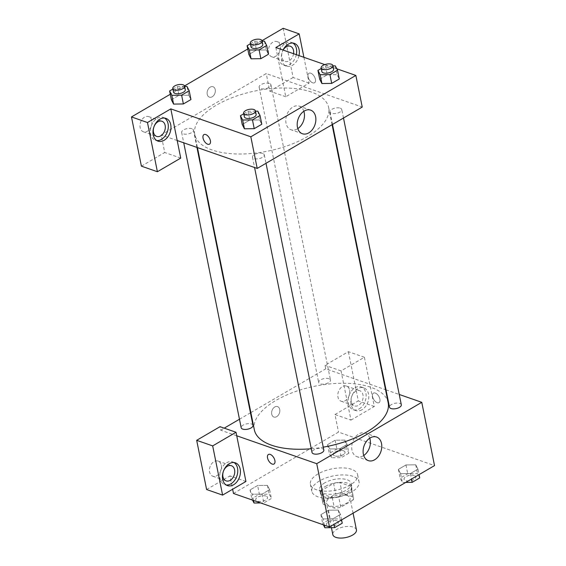 <?xml version="1.0" encoding="UTF-8"?>
<svg xmlns="http://www.w3.org/2000/svg" width="566" height="566" viewBox="0 0 566 566"><rect width="100%" height="100%" fill="white"/><g stroke="black" fill="none" stroke-linecap="round" stroke-linejoin="round"><path stroke-width="0.42" stroke-dasharray="2.83 2.12" d="M356.446 529.875A12.049 5.427 -11.4 0 0 353.389 527.144A12.049 5.427 -11.4 0 0 339.848 527.979A12.049 5.427 -11.4 0 0 332.829 534.637M347.008 495.505A12.049 5.427 -11.4 0 0 333.473 496.34A12.049 5.427 -11.4 0 0 326.448 503.004A12.049 5.427 -11.4 0 0 339.331 505.94A12.049 5.427 -11.4 0 0 350.064 498.243A12.049 5.427 -11.4 0 0 347.008 495.505M353.064 500.061L340.782 507.235A15.551 7.004 -11.4 0 1 334.386 508.119L323.165 504.2A15.551 7.004 -11.4 0 1 323.016 503.698A15.551 7.004 -11.4 0 1 323.448 501.186L335.73 494.012A15.551 7.004 -11.4 0 1 342.126 493.12L353.354 497.04A15.551 7.004 -11.4 0 1 353.502 497.549A15.551 7.004 -11.4 0 1 353.064 500.061L350.941 489.512L338.659 496.686L340.782 507.235M323.448 501.186L321.325 490.637L333.6 483.463L335.73 494.012M342.126 493.12L339.996 482.579L351.224 486.498L353.354 497.04M339.996 482.579A15.551 7.004 -11.4 0 0 333.6 483.463M321.325 490.637A15.551 7.004 -11.4 0 0 320.887 493.149A15.551 7.004 -11.4 0 0 321.035 493.658L323.165 504.2M338.659 496.686A15.551 7.004 -11.4 0 1 332.263 497.578L321.035 493.658M350.941 489.512A15.551 7.004 -11.4 0 0 351.373 487.001A15.551 7.004 -11.4 0 0 351.224 486.498M325.464 486.357A16.06 7.231 168.6 0 1 341.843 482.317A16.06 7.231 168.6 0 1 351.875 486.902A16.06 7.231 168.6 0 1 337.562 497.167A16.06 7.231 168.6 0 1 320.384 493.255A16.06 7.231 168.6 0 1 325.464 486.357M324.757 482.84A16.06 7.231 -11.4 0 0 319.677 489.739A16.06 7.231 -11.4 0 0 336.855 493.651A16.06 7.231 -11.4 0 0 351.168 483.385A16.06 7.231 -11.4 0 0 347.092 479.742A16.06 7.231 -11.4 0 0 324.757 482.84M332.263 497.578L334.386 508.119M352.929 476.331A24.097 10.846 -11.4 0 0 325.846 478.001A24.097 10.846 -11.4 0 0 311.802 491.323A24.097 10.846 -11.4 0 0 337.569 497.196A24.097 10.846 -11.4 0 0 359.042 481.8A24.097 10.846 -11.4 0 0 352.929 476.331M351.507 469.306A24.097 10.846 -11.4 0 0 324.431 470.976A24.097 10.846 -11.4 0 0 310.387 484.291A24.097 10.846 -11.4 0 0 336.147 490.163A24.097 10.846 -11.4 0 0 357.627 474.768A24.097 10.846 -11.4 0 0 351.507 469.306M348.889 453.203L341.312 457.632L331.52 457.752L329.313 453.444L336.89 449.015L346.682 448.895L348.889 453.203L347.121 444.416L339.543 448.845L329.752 448.965L327.551 444.657L335.122 440.228L344.913 440.1L347.121 444.416L339.543 448.845L329.745 448.972M331.52 457.752L329.752 448.965L327.537 444.657L335.122 440.228L344.913 440.107L347.107 444.416M417.956 469.129L410.378 473.558L400.587 473.678L398.379 469.37L405.956 464.948L415.748 464.82L417.956 469.129L410.378 473.558L400.579 473.685L398.386 469.37L405.956 464.948L415.748 464.82L417.941 469.136L419.066 474.633M252.542 500.111L251.828 498.717L259.405 494.288L257.636 485.501L250.052 489.93L257.636 485.501L267.421 485.38L269.635 489.689L262.058 494.118L252.266 494.238L262.058 494.111L269.635 489.689L267.435 485.38L257.629 485.508M253.518 500.457L252.266 494.238L250.052 489.93L252.252 494.245M233.482 493.467L338.51 432.099L434.525 465.599M341.581 519.906L340.47 514.409L332.893 518.838L323.101 518.958L320.901 514.643L328.471 510.221L338.263 510.093L340.47 514.409L332.893 518.838L323.094 518.958M324.353 525.17L323.101 518.958L320.887 514.65L328.471 510.221L338.256 510.1L340.456 514.409M245.941 481.475L229.945 475.893L232.633 489.25M274.001 464.014L274.001 464.014A5.519 2.986 -120.3 0 0 274.885 460.526A5.519 2.986 -120.3 0 0 272.133 455.63A5.519 2.986 -120.3 0 0 268.433 454.477L268.433 454.477M234.02 462.549A12.049 8.561 109.2 0 0 232.739 461.927A12.049 8.561 109.2 0 0 220.683 470.48A12.049 8.561 109.2 0 0 224.801 484.673A12.049 8.561 109.2 0 0 226.188 484.984M221.271 465.238A8.03 5.71 -70.8 0 1 219.198 473.565A8.03 5.71 -70.8 0 1 212.788 476.232A8.03 5.71 -70.8 0 1 210.05 466.766A8.03 5.71 -70.8 0 1 218.08 461.064A8.03 5.71 -70.8 0 1 221.271 465.238M206.604 489.526L229.945 475.893M236.73 435.778L220.726 430.195L220.018 426.679M369.768 438.176A12.502 8.886 109.2 0 0 365.169 433.047A12.502 8.886 109.2 0 0 355.2 437.193A12.502 8.886 109.2 0 0 351.967 450.161A12.502 8.886 109.2 0 0 356.934 456.663A12.502 8.886 109.2 0 0 363.719 455.51M372.577 396.603A5.519 2.986 -120.3 0 0 375.329 401.499A5.519 2.986 -120.3 0 0 379.029 402.652A5.519 2.986 -120.3 0 0 378.817 396.377A5.519 2.986 -120.3 0 0 373.454 393.115A5.519 2.986 -120.3 0 0 372.577 396.603A5.519 2.986 59.7 0 1 373.454 393.115A5.519 2.986 59.7 0 1 378.817 396.377A5.519 2.986 59.7 0 1 379.022 402.652A5.519 2.986 59.7 0 1 375.329 401.499A5.519 2.986 59.7 0 1 372.57 396.603M350.97 420.106L374.31 406.473L364.391 357.259L341.05 370.9L350.97 420.106L334.966 414.524L338.51 432.099M364.391 357.259L348.387 351.677L325.047 365.318L325.754 368.827L385.531 389.684M386.012 389.854L399.235 394.467M361.929 409.777A12.049 8.561 -70.8 0 1 355.837 410.605A12.049 8.561 -70.8 0 1 351.719 396.405A12.049 8.561 -70.8 0 1 363.775 387.852A12.049 8.561 -70.8 0 1 368.756 398.011A12.049 8.561 -70.8 0 1 361.929 409.777M359.261 408.843A12.049 8.561 109.2 0 0 366.089 397.077A12.049 8.561 109.2 0 0 361.108 386.925A12.049 8.561 109.2 0 0 349.052 395.478A12.049 8.561 109.2 0 0 353.17 409.671A12.049 8.561 109.2 0 0 359.261 408.843M351.302 401.704A8.03 5.71 -70.8 0 1 353.382 393.377A8.03 5.71 -70.8 0 1 359.785 390.717A8.03 5.71 -70.8 0 1 362.976 394.891A8.03 5.71 -70.8 0 1 360.896 403.218A8.03 5.71 -70.8 0 1 354.493 405.879A8.03 5.71 -70.8 0 1 351.302 401.704M349.639 390.236A8.03 5.71 -70.8 0 1 347.559 398.563A8.03 5.71 -70.8 0 1 341.156 401.23A8.03 5.71 -70.8 0 1 338.411 391.764A8.03 5.71 -70.8 0 1 346.449 386.062A8.03 5.71 -70.8 0 1 349.639 390.236M334.966 414.524L358.306 400.891L348.387 351.677M374.31 406.473L358.306 400.891M341.05 370.9L325.047 365.318M274.751 406.982A5.519 3.927 109.2 0 0 271.616 412.373A5.519 3.927 109.2 0 0 273.902 417.029A5.519 3.927 109.2 0 0 279.427 413.109A5.519 3.927 109.2 0 0 277.538 406.6A5.519 3.927 109.2 0 0 274.751 406.982A5.519 3.927 -70.8 0 1 277.545 406.6A5.519 3.927 -70.8 0 1 279.427 413.109A5.519 3.927 -70.8 0 1 273.909 417.029A5.519 3.927 -70.8 0 1 271.623 412.373A5.519 3.927 -70.8 0 1 274.751 406.982M220.726 430.195L224.228 428.151M239.468 419.243L250.462 412.819M250.865 412.586L325.754 368.827M252.988 425.349A6.021 2.71 -11.4 0 0 251.46 423.984A6.021 2.71 -11.4 0 0 244.696 424.401A6.021 2.71 -11.4 0 0 241.18 427.733M328.952 378.711A6.021 2.71 -11.4 0 0 322.181 379.128A6.021 2.71 -11.4 0 0 318.665 382.46A6.021 2.71 -11.4 0 0 325.11 383.925A6.021 2.71 -11.4 0 0 330.48 380.076A6.021 2.71 -11.4 0 0 328.952 378.711M323.83 450.069A6.021 2.71 -11.4 0 0 322.302 448.704A6.021 2.71 -11.4 0 0 315.531 449.121A6.021 2.71 -11.4 0 0 312.015 452.446M401.315 404.789A6.021 2.71 -11.4 0 0 399.787 403.424A6.021 2.71 -11.4 0 0 393.016 403.841A6.021 2.71 -11.4 0 0 389.507 407.173M388.17 402.766A68.267 30.741 -11.4 0 0 370.843 387.286A68.267 30.741 -11.4 0 0 294.122 392.019A68.267 30.741 -11.4 0 0 254.325 429.757M311.272 448.732A68.267 30.741 -11.4 0 0 323.243 447.161M311.307 92.025A68.267 30.741 -11.4 0 0 234.586 96.758A68.267 30.741 -11.4 0 0 194.789 134.496A68.267 30.741 -11.4 0 0 267.789 151.136A68.267 30.741 -11.4 0 0 328.634 107.512A68.267 30.741 -11.4 0 0 311.307 92.025M340.251 108.17A6.021 2.71 168.6 0 1 341.779 109.535A6.021 2.71 168.6 0 1 338.27 112.867A6.021 2.71 168.6 0 1 331.499 113.285A6.021 2.71 168.6 0 1 329.971 111.912A6.021 2.71 168.6 0 1 333.48 108.587A6.021 2.71 168.6 0 1 340.251 108.17M191.931 128.73A6.021 2.71 -11.4 0 0 185.16 129.147A6.021 2.71 -11.4 0 0 181.644 132.472A6.021 2.71 -11.4 0 0 188.089 133.944A6.021 2.71 -11.4 0 0 193.459 130.095A6.021 2.71 -11.4 0 0 191.931 128.73M269.416 83.45A6.021 2.71 -11.4 0 0 262.645 83.867A6.021 2.71 -11.4 0 0 259.136 87.199A6.021 2.71 -11.4 0 0 265.574 88.671A6.021 2.71 -11.4 0 0 270.944 84.822A6.021 2.71 -11.4 0 0 269.416 83.45M262.765 153.443A6.021 2.71 -11.4 0 0 255.995 153.86A6.021 2.71 -11.4 0 0 252.486 157.192A6.021 2.71 -11.4 0 0 258.924 158.657A6.021 2.71 -11.4 0 0 264.294 154.808A6.021 2.71 -11.4 0 0 262.765 153.443M275.847 47.523L282.222 79.155L266.218 73.573L161.197 134.934L164.734 152.509L141.401 166.149M303.907 57.315L309.107 83.096L285.766 96.729L282.222 79.155L362.233 107.073M177.193 140.524L161.197 134.934M215.236 89.605A5.519 3.927 109.2 0 0 213.042 86.739A5.519 3.927 109.2 0 0 207.524 90.659A5.519 3.927 109.2 0 0 209.406 97.168A5.519 3.927 109.2 0 0 213.814 95.336A5.519 3.927 109.2 0 0 215.236 89.605M151.815 120.77A8.03 5.71 109.2 0 0 148.625 116.596A8.03 5.71 109.2 0 0 140.587 122.298A8.03 5.71 109.2 0 0 143.332 131.765A8.03 5.71 109.2 0 0 149.735 129.098A8.03 5.71 109.2 0 0 151.815 120.77M280.184 45.768A8.03 5.71 109.2 0 0 276.993 41.594A8.03 5.71 109.2 0 0 268.956 47.296A8.03 5.71 109.2 0 0 271.701 56.763A8.03 5.71 109.2 0 0 278.104 54.095A8.03 5.71 109.2 0 0 280.184 45.768M262.023 40.667L247.759 48.994M184.53 85.94L170.274 94.267M309.107 83.096L293.103 77.507L283.184 28.3M293.103 77.507L269.763 91.147L266.218 73.573M215.243 89.612A5.519 3.927 -70.8 0 1 213.814 95.336A5.519 3.927 -70.8 0 1 209.413 97.168A5.519 3.927 -70.8 0 1 207.524 90.659A5.519 3.927 -70.8 0 1 213.049 86.739A5.519 3.927 -70.8 0 1 215.243 89.612M164.565 118.082A12.049 8.561 109.2 0 0 163.284 117.459A12.049 8.561 109.2 0 0 151.228 126.013A12.049 8.561 109.2 0 0 155.346 140.205A12.049 8.561 109.2 0 0 156.732 140.517M293.57 53.706A8.03 5.71 -70.8 0 1 285.038 61.411A8.03 5.71 -70.8 0 1 283.149 50.07M292.926 43.08A12.049 8.561 109.2 0 0 291.653 42.457A12.049 8.561 109.2 0 0 279.597 51.011A12.049 8.561 109.2 0 0 283.715 65.203A12.049 8.561 109.2 0 0 289.806 64.375A12.049 8.561 109.2 0 0 296.329 54.669M298.997 55.595A12.049 8.561 -70.8 0 1 292.473 65.309A12.049 8.561 -70.8 0 1 286.382 66.137A12.049 8.561 -70.8 0 1 283.064 50.041M285.766 96.729L269.763 91.147M180.738 158.098L164.734 152.509M188.754 95.222L190.947 99.531L188.754 95.222L178.962 95.343L188.754 95.222L186.978 86.435M173.592 104.08L171.399 99.765L178.962 95.343L171.385 99.772M244.427 128.793L242.234 124.485M243.727 113.78L248.028 111.269L249.797 120.056L242.22 124.485L249.797 120.056L259.596 119.928L261.789 124.244M321.92 83.52L319.719 79.205L327.282 74.783L337.081 74.655M335.305 65.875L337.074 74.662L339.275 78.971L337.074 74.662L327.282 74.783L319.705 79.212M250.384 43.787L254.679 41.283L256.448 50.07L248.87 54.499L256.448 50.07L266.246 49.942L268.44 54.258M251.078 58.8L248.884 54.492M324.778 64.595L336.798 68.79M303.857 111.283A12.502 8.886 109.2 0 0 299.258 106.153A12.502 8.886 109.2 0 0 289.283 110.299A12.502 8.886 109.2 0 0 286.049 123.268A12.502 8.886 109.2 0 0 291.016 129.77A12.502 8.886 109.2 0 0 297.808 128.616M308.081 76.743A5.519 2.986 -120.3 0 0 310.833 81.638A5.519 2.986 -120.3 0 0 314.533 82.785A5.519 2.986 -120.3 0 0 314.321 76.516A5.519 2.986 -120.3 0 0 308.958 73.255A5.519 2.986 -120.3 0 0 308.081 76.743A5.519 2.986 59.7 0 1 308.958 73.255A5.519 2.986 59.7 0 1 314.321 76.516A5.519 2.986 59.7 0 1 314.526 82.792A5.519 2.986 59.7 0 1 310.833 81.638A5.519 2.986 59.7 0 1 308.074 76.743M209.505 144.153L209.505 144.153A5.519 2.986 -120.3 0 0 210.389 140.665A5.519 2.986 -120.3 0 0 207.637 135.769A5.519 2.986 -120.3 0 0 203.937 134.616L203.937 134.616M321.219 68.507L325.514 65.996L332.985 65.904M333.629 69.116A6.021 2.71 -11.4 0 0 332.101 67.743A6.021 2.71 -11.4 0 0 325.33 68.161A6.021 2.71 -11.4 0 0 321.821 71.493M325.514 65.996L327.282 74.783M248.028 111.269L255.492 111.177M256.143 114.389A6.021 2.71 -11.4 0 0 254.615 113.023A6.021 2.71 -11.4 0 0 247.844 113.441A6.021 2.71 -11.4 0 0 244.335 116.766M249.797 120.056L259.589 119.935L261.796 124.244M257.82 111.148L259.589 119.935M254.679 41.283L262.143 41.191M262.794 44.396A6.021 2.71 -11.4 0 0 261.266 43.03A6.021 2.71 -11.4 0 0 254.495 43.448A6.021 2.71 -11.4 0 0 250.986 46.78M256.448 50.07L266.239 49.95L268.454 54.251M264.471 41.155L266.239 49.95M172.892 89.06L177.193 86.556L184.657 86.464M185.308 89.669A6.021 2.71 -11.4 0 0 183.78 88.303A6.021 2.71 -11.4 0 0 177.009 88.721A6.021 2.71 -11.4 0 0 173.493 92.053M177.193 86.556L178.962 95.343M405.723 482.43L402.355 482.465L400.148 478.164L407.725 473.735L417.517 473.615L419.731 477.916M414.312 475.482A6.021 2.71 -11.4 0 0 407.541 475.9A6.021 2.71 -11.4 0 0 404.032 479.232A6.021 2.71 -11.4 0 0 410.477 480.697A6.021 2.71 -11.4 0 0 415.84 476.848A6.021 2.71 -11.4 0 0 414.312 475.482M400.587 473.678L402.355 482.465M398.379 469.37L400.148 478.164M405.956 464.948L407.725 473.735M415.748 464.82L417.517 473.615M410.378 473.558L411.489 479.062M414.319 475.511A6.021 2.71 -11.4 0 0 407.548 475.928A6.021 2.71 -11.4 0 0 404.039 479.26A6.021 2.71 -11.4 0 0 410.477 480.725A6.021 2.71 -11.4 0 0 415.847 476.876A6.021 2.71 -11.4 0 0 414.319 475.511M323.377 524.831L322.662 523.437L330.24 519.008L340.032 518.888L342.239 523.196M336.827 520.755A6.021 2.71 -11.4 0 0 330.056 521.173A6.021 2.71 -11.4 0 0 326.547 524.505A6.021 2.71 -11.4 0 0 332.985 525.97A6.021 2.71 -11.4 0 0 338.355 522.121A6.021 2.71 -11.4 0 0 336.827 520.755M320.887 514.65L322.662 523.437M328.471 510.221L330.24 519.008M338.256 510.1L340.032 518.888M332.893 518.838L333.997 524.335M336.834 520.784A6.021 2.71 -11.4 0 0 330.063 521.201A6.021 2.71 -11.4 0 0 326.554 524.533A6.021 2.71 -11.4 0 0 332.992 525.998A6.021 2.71 -11.4 0 0 338.362 522.149A6.021 2.71 -11.4 0 0 336.834 520.784M343.477 450.769A6.021 2.71 -11.4 0 0 336.706 451.187A6.021 2.71 -11.4 0 0 333.197 454.512A6.021 2.71 -11.4 0 0 339.635 455.984A6.021 2.71 -11.4 0 0 345.005 452.135A6.021 2.71 -11.4 0 0 343.477 450.769A6.021 2.71 -11.4 0 0 336.713 451.215A6.021 2.71 -11.4 0 0 333.204 454.54A6.021 2.71 -11.4 0 0 339.642 456.012A6.021 2.71 -11.4 0 0 345.012 452.163A6.021 2.71 -11.4 0 0 343.484 450.798M327.537 444.657L329.313 453.444M335.122 440.228L336.89 449.015M344.913 440.107L346.682 448.895M339.543 448.845L341.312 457.632M259.405 494.288L269.197 494.168L271.404 498.476L263.827 502.905L260.657 502.948M265.992 496.042A6.021 2.71 -11.4 0 0 259.221 496.46A6.021 2.71 -11.4 0 0 255.712 499.792A6.021 2.71 -11.4 0 0 262.15 501.257A6.021 2.71 -11.4 0 0 267.52 497.408A6.021 2.71 -11.4 0 0 265.992 496.042M250.052 489.93L251.828 498.717M267.421 485.38L269.197 494.168M269.635 489.689L271.404 498.476M262.058 494.118L263.827 502.905M265.999 496.071A6.021 2.71 -11.4 0 0 259.228 496.488A6.021 2.71 -11.4 0 0 255.719 499.82A6.021 2.71 -11.4 0 0 262.157 501.285A6.021 2.71 -11.4 0 0 267.527 497.436A6.021 2.71 -11.4 0 0 265.999 496.071M353.078 513.185L350.064 498.243M331.421 527.661L326.448 503.004M319.677 489.739L320.384 493.255M351.168 483.385L351.875 486.902M320.887 493.149L323.016 503.698M351.373 487.001L353.502 497.549M310.387 484.291L311.802 491.323M357.627 474.768L359.042 481.8M235.406 462.854L232.739 461.927M227.468 485.607L224.801 484.673M212.788 476.232L226.124 480.881M218.08 461.064L231.416 465.719M376.56 437.023L365.169 433.047M368.325 460.632L356.934 456.663M363.775 387.852L361.108 386.925M355.837 410.605L353.17 409.671M341.156 401.23L354.493 405.879M346.449 386.062L359.785 390.717M194.789 134.496L197.428 147.577M328.634 107.512L332.093 124.683M343.491 118.025L341.779 109.535M332.497 124.449L329.971 111.912M181.644 132.472L183.731 142.802M193.459 130.095L196.947 147.415M259.136 87.199L318.665 382.46M270.944 84.822L330.48 380.076M252.486 157.192L254.566 167.515M264.294 154.808L266.006 163.298M143.332 131.765L156.669 136.413M148.625 116.596L161.961 121.251M165.951 118.386L163.284 117.459M158.013 141.139L155.346 140.205M271.701 56.763L285.038 61.411M276.993 41.594L290.33 46.249M294.32 43.384L291.653 42.457M286.382 66.137L283.715 65.203M310.649 110.129L299.258 106.153M302.414 133.746L291.016 129.77"/><path stroke-width="0.85" d="M331.421 527.661L332.829 534.637A12.049 5.427 -11.4 0 0 345.706 537.573A12.049 5.427 -11.4 0 0 356.446 529.875L353.078 513.185M399.235 394.467L421.769 402.327L434.525 465.599L329.497 526.967L233.482 493.467L232.633 489.25M274.885 460.526A5.519 2.986 59.7 0 1 274.001 464.014A5.519 2.986 59.7 0 1 268.638 460.752A5.519 2.986 59.7 0 1 268.425 454.477A5.519 2.986 59.7 0 1 272.126 455.63A5.519 2.986 59.7 0 1 274.885 460.526M245.941 481.475L236.022 432.261L212.682 445.902L222.601 495.108L245.941 481.475M421.769 402.327L316.741 463.695L329.497 526.967M316.741 463.695L236.73 435.778M268.433 454.477A5.519 2.986 -120.3 0 0 268.638 460.752A5.519 2.986 -120.3 0 0 274.001 464.014M233.567 484.779A12.049 8.561 -70.8 0 1 227.468 485.607A12.049 8.561 -70.8 0 1 223.351 471.407A12.049 8.561 -70.8 0 1 235.406 462.854A12.049 8.561 -70.8 0 1 240.394 473.013A12.049 8.561 -70.8 0 1 233.567 484.779M226.188 484.984A12.049 8.561 109.2 0 0 230.9 483.845A12.049 8.561 109.2 0 0 237.614 473.049A12.049 8.561 109.2 0 0 234.02 462.549M222.94 476.706A8.03 5.71 -70.8 0 1 225.013 468.379A8.03 5.71 -70.8 0 1 231.416 465.719A8.03 5.71 -70.8 0 1 234.607 469.893A8.03 5.71 -70.8 0 1 232.534 478.22A8.03 5.71 -70.8 0 1 226.124 480.881A8.03 5.71 -70.8 0 1 222.94 476.706M222.601 495.108L206.604 489.526L196.678 440.32L212.682 445.902M236.022 432.261L220.018 426.679L196.678 440.32M363.358 454.137A12.502 8.886 -70.8 0 1 366.591 441.169A12.502 8.886 -70.8 0 1 376.56 437.023A12.502 8.886 -70.8 0 1 380.833 451.76A12.502 8.886 -70.8 0 1 368.325 460.632A12.502 8.886 -70.8 0 1 363.358 454.137M363.719 455.51A12.502 8.886 109.2 0 0 369.768 438.176M385.531 389.684L386.012 389.854M224.228 428.151L239.468 419.243M250.462 412.819L250.865 412.586M183.731 142.802L241.18 427.733A6.021 2.71 -11.4 0 0 247.625 429.198A6.021 2.71 -11.4 0 0 252.988 425.349L196.947 147.415M254.566 167.515L312.015 452.446A6.021 2.71 -11.4 0 0 318.46 453.918A6.021 2.71 -11.4 0 0 323.83 450.069L266.006 163.298M332.497 124.449L389.507 407.173A6.021 2.71 -11.4 0 0 395.945 408.645A6.021 2.71 -11.4 0 0 401.315 404.789L343.491 118.025M197.428 147.577L254.325 429.757A68.267 30.741 -11.4 0 0 311.272 448.732M323.243 447.161A68.267 30.741 -11.4 0 0 388.17 402.766L332.093 124.683M336.798 68.79L355.851 75.434L362.233 107.073L257.205 168.435L177.193 140.524L180.738 158.098L157.398 171.731L147.478 122.525L170.819 108.884L177.193 140.524M157.398 171.731L141.401 166.149L131.475 116.936L170.274 94.267M303.907 57.315L299.181 33.882L283.184 28.3L262.023 40.667M247.759 48.994L184.53 85.94M165.152 125.426A8.03 5.71 -70.8 0 1 163.072 133.753A8.03 5.71 -70.8 0 1 156.669 136.413A8.03 5.71 -70.8 0 1 153.478 132.246A8.03 5.71 -70.8 0 1 155.558 123.912A8.03 5.71 -70.8 0 1 161.961 121.251A8.03 5.71 -70.8 0 1 165.152 125.426M156.732 140.517A12.049 8.561 109.2 0 0 161.444 139.377A12.049 8.561 109.2 0 0 168.159 128.581A12.049 8.561 109.2 0 0 164.565 118.082M164.112 140.311A12.049 8.561 -70.8 0 1 158.013 141.139A12.049 8.561 -70.8 0 1 153.895 126.94A12.049 8.561 -70.8 0 1 165.951 118.386A12.049 8.561 -70.8 0 1 170.932 128.546A12.049 8.561 -70.8 0 1 164.112 140.311M283.149 50.07A8.03 5.71 -70.8 0 1 290.33 46.249A8.03 5.71 -70.8 0 1 293.513 50.424A8.03 5.71 -70.8 0 1 293.57 53.706M296.329 54.669A12.049 8.561 109.2 0 0 292.926 43.08M283.064 50.041A12.049 8.561 -70.8 0 1 294.32 43.384A12.049 8.561 -70.8 0 1 298.997 55.595M299.181 33.882L275.847 47.523L324.778 64.595M147.478 122.525L131.475 116.936M184.657 86.464L186.978 86.435L189.193 90.744L190.961 99.531L183.384 103.96L173.592 104.087L171.385 99.772L169.609 90.984L172.892 89.06M255.492 111.177L257.82 111.148L260.027 115.457L261.796 124.244L254.219 128.673L244.427 128.8L242.22 124.485L240.444 115.697L243.727 113.78M332.985 65.904L335.305 65.875L337.513 70.184L339.289 78.971L331.704 83.4L321.913 83.527L319.705 79.212L317.936 70.425L321.219 68.507M262.143 41.191L264.471 41.155L266.678 45.464L268.454 54.251L260.869 58.68L251.078 58.807L248.87 54.499L247.094 45.704L250.384 43.787M355.851 75.434L250.83 136.802L170.819 108.884M297.447 127.244A12.502 8.886 -70.8 0 1 300.68 114.275A12.502 8.886 -70.8 0 1 310.649 110.129A12.502 8.886 -70.8 0 1 314.922 124.867A12.502 8.886 -70.8 0 1 302.414 133.746A12.502 8.886 -70.8 0 1 297.447 127.244M250.83 136.802L257.205 168.435M297.808 128.616A12.502 8.886 109.2 0 0 303.857 111.283M210.389 140.665A5.519 2.986 59.7 0 1 209.505 144.153A5.519 2.986 59.7 0 1 204.142 140.892A5.519 2.986 59.7 0 1 203.93 134.616A5.519 2.986 59.7 0 1 207.63 135.769A5.519 2.986 59.7 0 1 210.389 140.665M203.937 134.616A5.519 2.986 -120.3 0 0 204.142 140.892A5.519 2.986 -120.3 0 0 209.505 144.153M337.513 70.184L329.936 74.613L320.144 74.733L317.936 70.425M321.113 67.977L321.821 71.493A6.021 2.71 -11.4 0 0 328.259 72.964A6.021 2.71 -11.4 0 0 333.629 69.116L332.921 65.599A6.021 2.71 -11.4 0 0 331.393 64.234A6.021 2.71 -11.4 0 0 324.622 64.651A6.021 2.71 -11.4 0 0 321.113 67.977A6.021 2.71 -11.4 0 0 327.551 69.448A6.021 2.71 -11.4 0 0 332.921 65.599M320.144 74.733L321.92 83.52L331.704 83.4L339.289 78.971M329.936 74.613L331.704 83.4M260.027 115.457L252.45 119.886L242.658 120.006L240.444 115.697M243.621 113.25L244.335 116.766A6.021 2.71 -11.4 0 0 250.773 118.237A6.021 2.71 -11.4 0 0 256.143 114.389L255.436 110.872A6.021 2.71 -11.4 0 0 253.908 109.507A6.021 2.71 -11.4 0 0 247.137 109.924A6.021 2.71 -11.4 0 0 243.621 113.25A6.021 2.71 -11.4 0 0 250.066 114.721A6.021 2.71 -11.4 0 0 255.436 110.872M242.658 120.006L244.427 128.793L254.219 128.673L261.796 124.244M252.45 119.886L254.219 128.673M266.678 45.464L259.101 49.893L249.309 50.013L247.094 45.704M250.271 43.264L250.986 46.78A6.021 2.71 -11.4 0 0 257.424 48.244A6.021 2.71 -11.4 0 0 262.794 44.396L262.086 40.879A6.021 2.71 -11.4 0 0 260.558 39.514A6.021 2.71 -11.4 0 0 253.787 39.931A6.021 2.71 -11.4 0 0 250.271 43.264A6.021 2.71 -11.4 0 0 256.716 44.728A6.021 2.71 -11.4 0 0 262.086 40.879M249.309 50.013L251.078 58.8L260.869 58.68L268.454 54.251M259.101 49.893L260.869 58.68M189.193 90.744L181.615 95.173L171.823 95.293L169.609 90.984M172.786 88.537L173.493 92.053A6.021 2.71 -11.4 0 0 179.938 93.517A6.021 2.71 -11.4 0 0 185.308 89.669L184.601 86.152A6.021 2.71 -11.4 0 0 183.066 84.787A6.021 2.71 -11.4 0 0 176.302 85.204A6.021 2.71 -11.4 0 0 172.786 88.537A6.021 2.71 -11.4 0 0 179.231 90.008A6.021 2.71 -11.4 0 0 184.601 86.152M171.823 95.293L173.592 104.08L183.384 103.96L190.961 99.531M181.615 95.173L183.384 103.96M419.066 474.633L419.731 477.916L412.147 482.345L405.723 482.43M411.489 479.062L412.147 482.345M341.581 519.906L342.239 523.196L334.662 527.625L324.87 527.745L323.377 524.831M324.353 525.17L324.87 527.745M333.997 524.335L334.662 527.625M260.657 502.948L254.035 503.025L252.542 500.111M253.518 500.457L254.035 503.025"/></g></svg>
